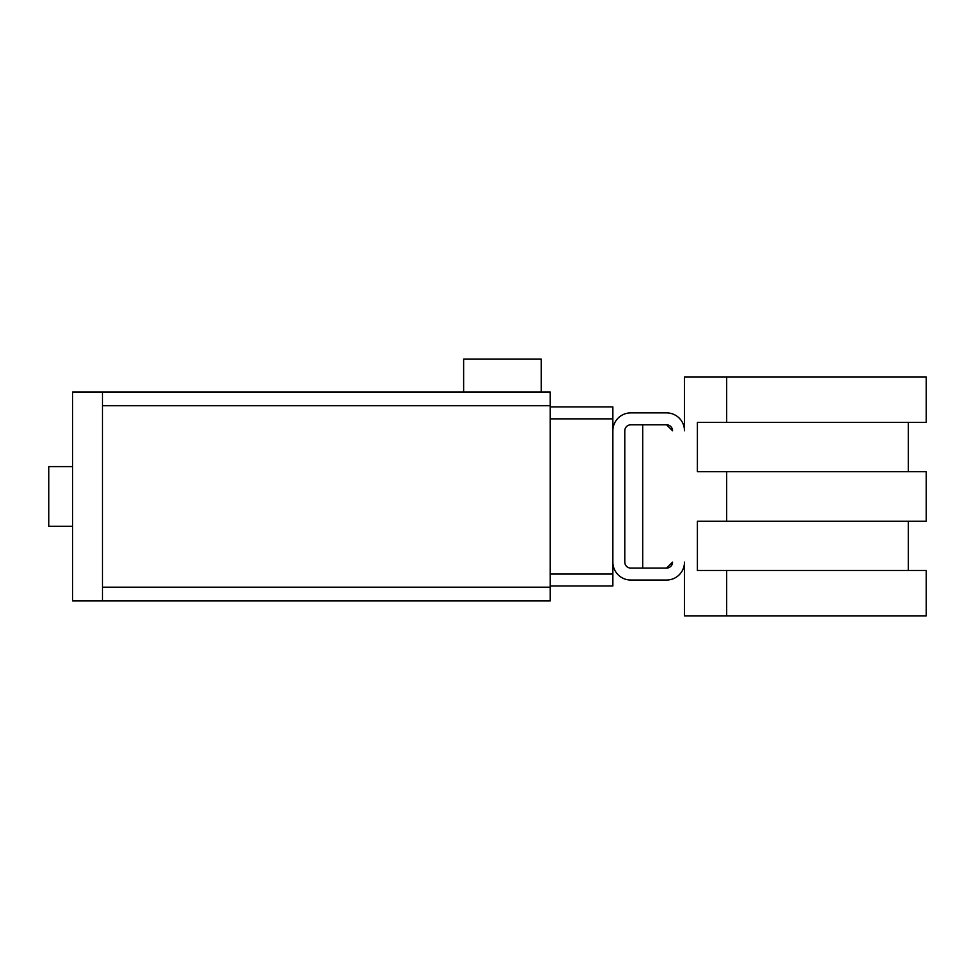 <?xml version="1.0" encoding="UTF-8"?>
<svg xmlns="http://www.w3.org/2000/svg" width="975" height="975" viewBox="0 0 975 975"><rect width="100%" height="100%" fill="white"/><g stroke="black" fill="none" stroke-linecap="round" stroke-linejoin="round"><path stroke-width="1.46" d="M541.222 391.987L463.625 391.987L463.625 359.153L541.222 359.153L541.222 391.987L550.18 391.987L550.18 600.917L102.472 600.917L550.18 600.917M72.625 526.305L48.75 526.305L48.75 466.611L72.625 466.611M550.18 391.987L72.625 391.987L72.625 600.917L102.472 600.917L102.472 391.987L463.625 391.987M600.917 406.916L550.18 406.916L612.861 406.916L612.861 430.792A17.903 17.903 0 0 1 630.764 412.888L666.583 412.888A17.903 17.903 0 0 1 684.487 430.792L684.487 377.069L726.68 377.069L726.68 422.431L926.25 422.431L926.25 377.069L726.68 377.069M550.18 585.987L612.861 585.987L612.861 562.112A17.903 17.903 0 0 0 630.764 580.028L666.583 580.028A17.903 17.903 0 0 0 684.487 562.112L684.487 615.847L726.68 615.847L726.68 570.472L697.393 570.472L697.393 521.223L726.68 521.223L726.68 471.681L697.393 471.681L697.393 422.431L726.68 422.431M666.583 568.084L672.555 562.112A5.972 5.972 0 0 1 666.583 568.084L642.708 568.084L642.708 424.82L666.583 424.82L630.764 424.82A5.972 5.972 0 0 0 624.792 430.792L624.792 562.112A5.972 5.972 0 0 0 630.764 568.084L666.583 568.084M672.555 430.792L666.583 424.82A5.972 5.972 0 0 1 672.555 430.792M726.68 615.847L926.25 615.847L926.25 570.472L726.68 570.472M726.68 521.223L926.25 521.223L926.25 471.681L726.68 471.681M612.861 562.112L612.861 430.792M550.18 574.056L612.861 574.056M550.18 418.86L612.861 418.86M102.472 587.194L550.18 587.194M102.472 405.722L550.18 405.722M908.347 570.472L908.347 521.223M908.347 471.681L908.347 422.431"/></g></svg>
